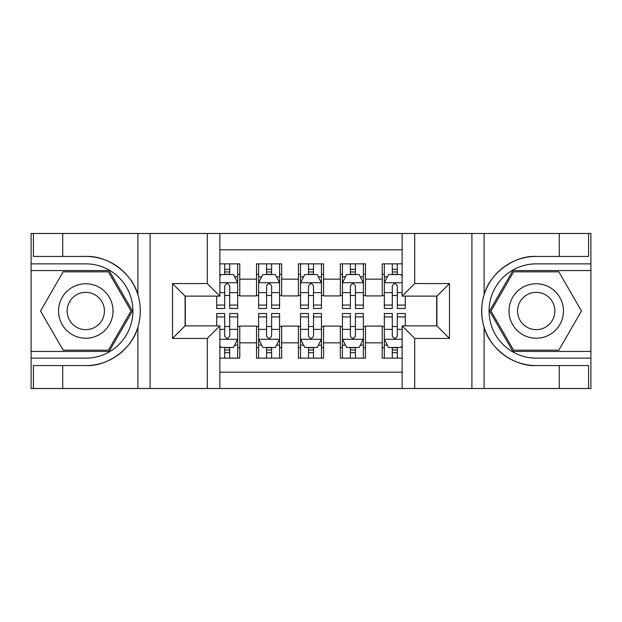 <?xml version="1.0" encoding="UTF-8"?>
<svg xmlns="http://www.w3.org/2000/svg" width="622" height="622" viewBox="0 0 622 622"><rect width="100%" height="100%" fill="white"/><g stroke="black" fill="none" stroke-linecap="round" stroke-linejoin="round"><path stroke-width="0.93" d="M219.861 388.517L402.139 388.517L402.139 325.874L436.916 325.874L436.916 296.126L402.139 296.126L402.139 233.483L219.861 233.483L219.861 296.126L185.084 296.126L185.084 325.874L219.861 325.874L219.861 388.517L62.736 388.517L62.736 365.573L85.782 365.573C107.808 366.692 132.416 348.577 137.897 327.211C141.093 316.411 141.093 305.604 137.897 294.789C132.416 273.423 107.808 255.308 85.782 256.427L62.736 256.427L62.736 233.483L31.1 233.483L31.1 351.438L109.13 351.438L132.47 311L109.13 270.562L31.1 270.562M402.139 263.86L382.235 263.86L382.235 279.154L365.472 279.154L365.472 295.916L382.235 295.916L382.235 279.154M365.472 279.154L365.472 263.86L340.327 263.86L340.327 279.154L323.572 279.154L323.572 295.916L340.327 295.916L340.327 279.154M323.572 279.154L323.572 263.86L298.428 263.86L298.428 279.154L281.673 279.154L281.673 295.916L298.428 295.916L298.428 279.154M281.673 279.154L281.673 263.86L256.528 263.86L256.528 295.916L239.765 295.916L239.765 263.86L219.861 263.86M219.861 358.14L239.765 358.14L239.765 326.083L256.528 326.083L256.528 358.14L281.673 358.14L281.673 326.083L298.428 326.083L298.428 342.846L281.673 342.846M298.428 342.846L298.428 358.14L323.572 358.14L323.572 326.083L340.327 326.083L340.327 342.846L323.572 342.846M340.327 342.846L340.327 358.14L365.472 358.14L365.472 326.083L382.235 326.083L382.235 342.846L365.472 342.846M402.139 249.826L219.861 249.826M219.861 372.174L402.139 372.174M382.235 342.846L382.235 358.14L402.139 358.14M185.294 296.126L185.294 325.874M436.706 325.874L436.706 296.126M224.682 274.333L229.712 274.333M237.674 274.333L239.765 274.333M224.682 295.497L229.712 295.497M237.674 295.497L239.765 295.497M224.682 326.503L229.712 326.503M237.674 326.503L239.765 326.503M224.682 347.667L229.712 347.667M237.674 347.667L239.765 347.667M256.528 295.497L258.62 295.497M266.581 295.497L271.612 295.497M279.573 295.497L281.673 295.497M256.528 274.333L258.62 274.333M266.581 274.333L271.612 274.333M279.573 274.333L281.673 274.333M256.528 326.503L258.62 326.503M266.581 326.503L271.612 326.503M279.573 326.503L281.673 326.503M256.528 347.667L258.62 347.667M266.581 347.667L271.612 347.667M279.573 347.667L281.673 347.667M298.428 326.503L300.527 326.503M308.489 326.503L313.511 326.503M321.473 326.503L323.572 326.503M298.428 347.667L300.527 347.667M308.489 347.667L313.511 347.667M321.473 347.667L323.572 347.667M298.428 274.333L300.527 274.333M308.489 274.333L313.511 274.333M321.473 274.333L323.572 274.333M298.428 295.497L300.527 295.497M308.489 295.497L313.511 295.497M321.473 295.497L323.572 295.497M340.327 326.503L342.427 326.503M350.388 326.503L355.419 326.503M363.38 326.503L365.472 326.503M340.327 347.667L342.427 347.667M350.388 347.667L355.419 347.667M363.38 347.667L365.472 347.667M340.327 274.333L342.427 274.333M350.388 274.333L355.419 274.333M363.38 274.333L365.472 274.333M340.327 295.497L342.427 295.497M350.388 295.497L355.419 295.497M363.38 295.497L365.472 295.497M382.235 326.503L384.326 326.503M392.288 326.503L397.318 326.503M382.235 347.667L384.326 347.667M392.288 347.667L397.318 347.667M382.235 274.333L384.326 274.333M392.288 274.333L397.318 274.333M382.235 295.497L384.326 295.497M392.288 295.497L397.318 295.497M229.712 269.31L224.682 269.31M216.72 305.068L216.72 308.489L224.682 308.489L224.682 305.068L216.72 305.068L216.72 296.126M234.634 276.852L237.674 276.852L237.674 308.489L229.712 308.489L229.712 286.066C228.041 282.839 226.361 282.839 224.682 286.066L224.682 305.068M237.674 276.852L237.674 263.86M237.674 282.924L233.483 274.543L220.911 274.543L219.861 276.642M224.682 274.543L224.682 263.86M229.712 263.86L229.712 274.543M224.682 352.69L229.712 352.69M219.861 345.358L220.911 347.457L233.483 347.457L237.674 339.076L237.674 313.511L229.712 313.511L229.712 316.932L237.674 316.932M237.674 339.076L237.674 358.14M216.72 325.874L216.72 313.511L224.682 313.511L224.682 335.934C226.354 339.161 228.033 339.161 229.712 335.934L229.712 316.932M229.712 347.457L229.712 358.14M224.682 358.14L224.682 347.457M99.396 287.411A27.236 27.236 0 0 0 62.192 297.386A27.236 27.236 0 0 0 72.16 334.589A27.236 27.236 0 0 0 109.371 324.614A27.236 27.236 0 0 0 99.396 287.411M95.104 294.851A18.644 18.644 0 0 0 69.633 301.678A18.644 18.644 0 0 0 76.459 327.149A18.644 18.644 0 0 0 101.93 320.322A18.644 18.644 0 0 0 95.104 294.851M108.399 350.178L63.164 350.178L40.539 311L63.164 271.822L108.399 271.822L131.017 311L108.399 350.178M549.84 287.411A27.236 27.236 0 0 0 512.629 297.386A27.236 27.236 0 0 0 522.604 334.589A27.236 27.236 0 0 0 559.808 324.614A27.236 27.236 0 0 0 549.84 287.411M545.541 294.851A18.644 18.644 0 0 0 520.07 301.678A18.644 18.644 0 0 0 526.896 327.149A18.644 18.644 0 0 0 552.367 320.322A18.644 18.644 0 0 0 545.541 294.851M558.836 350.178L513.601 350.178L490.983 311L513.601 271.822L558.836 271.822L581.461 311L558.836 350.178M207.297 388.517L207.297 338.446L172.519 338.446L172.519 283.554L207.297 283.554L207.297 233.483L150.096 233.483L150.096 388.517M85.782 256.427A54.573 54.573 0 0 1 137.897 294.789L137.897 233.483L62.736 233.483M62.736 388.517L31.1 388.517L31.1 351.438M31.1 358.14L85.782 358.14A47.14 47.14 0 0 0 132.921 311A47.14 47.14 0 0 0 85.782 263.86L31.1 263.86M85.782 365.573A54.573 54.573 0 0 0 137.897 327.211L137.897 388.517M137.897 233.483L150.096 233.483M207.297 233.483L219.861 233.483M62.736 365.573L33.401 365.573L33.401 388.517M62.736 256.427L33.401 256.427L33.401 233.483M207.297 338.446L219.861 325.874M172.519 338.446L185.084 325.874M172.519 283.554L185.084 296.126M207.297 283.554L219.861 296.126M402.139 233.483L559.264 233.483L559.264 256.427L536.218 256.427C514.192 255.308 489.584 273.423 484.103 294.789C480.907 305.589 480.907 316.396 484.103 327.211C489.584 348.577 514.192 366.692 536.218 365.573L559.264 365.573L559.264 388.517L590.9 388.517L590.9 270.562L512.87 270.562L489.53 311L512.87 351.438L590.9 351.438M414.703 233.483L414.703 283.554L449.481 283.554L449.481 338.446L414.703 338.446L414.703 388.517L471.904 388.517L471.904 233.483M484.103 327.211L484.103 388.517L559.264 388.517M559.264 233.483L590.9 233.483L590.9 270.562M590.9 263.86L536.218 263.86A47.14 47.14 0 0 0 489.079 311A47.14 47.14 0 0 0 536.218 358.14L590.9 358.14M536.218 256.427A54.573 54.573 0 0 0 481.646 311A54.573 54.573 0 0 0 536.218 365.573M484.103 388.517L471.904 388.517M414.703 388.517L402.139 388.517M559.264 256.427L588.599 256.427L588.599 233.483M559.264 365.573L588.599 365.573L588.599 388.517M414.703 283.554L402.139 296.126M449.481 283.554L436.916 296.126M449.481 338.446L436.916 325.874M414.703 338.446L402.139 325.874M271.612 269.31L266.581 269.31M279.573 305.068L271.612 305.068L271.612 308.489L279.573 308.489L279.573 282.924L275.383 274.543L262.811 274.543L258.62 282.924L258.62 308.489L266.581 308.489L266.581 305.068L258.62 305.068M258.62 282.924L258.62 263.86M279.573 282.924L279.573 263.86M266.581 274.543L266.581 263.86M271.612 263.86L271.612 274.543M271.612 305.068L271.612 286.066C269.94 282.839 268.261 282.839 266.581 286.066L266.581 305.068M313.511 269.31L308.489 269.31M321.473 305.068L313.511 305.068L313.511 308.489L321.473 308.489L321.473 282.924L317.282 274.543L304.718 274.543L300.527 282.924L300.527 308.489L308.489 308.489L308.489 305.068L300.527 305.068M300.527 282.924L300.527 263.86M321.473 282.924L321.473 263.86M308.489 274.543L308.489 263.86M313.511 263.86L313.511 274.543M313.511 305.068L313.511 286.066C311.84 282.839 310.168 282.839 308.489 286.066L308.489 305.068M355.419 269.31L350.388 269.31M363.38 305.068L355.419 305.068L355.419 308.489L363.38 308.489L363.38 282.924L359.189 274.543L346.617 274.543L342.427 282.924L342.427 308.489L350.388 308.489L350.388 305.068L342.427 305.068M342.427 282.924L342.427 263.86M363.38 282.924L363.38 263.86M350.388 274.543L350.388 263.86M355.419 263.86L355.419 274.543M355.419 305.068L355.419 286.066C353.739 282.839 352.068 282.839 350.388 286.066L350.388 305.068M397.318 269.31L392.288 269.31M402.139 276.642L401.089 274.543L388.517 274.543L384.326 282.924L384.326 308.489L392.288 308.489L392.288 305.068L384.326 305.068M384.326 282.924L384.326 263.86M405.28 296.126L405.28 308.489L397.318 308.489L397.318 286.066C395.646 282.839 393.967 282.839 392.288 286.066L392.288 305.068M392.288 274.543L392.288 263.86M397.318 263.86L397.318 274.543M266.581 352.69L271.612 352.69M258.62 316.932L266.581 316.932L266.581 313.511L258.62 313.511L258.62 339.076L262.811 347.457L275.383 347.457L279.573 339.076L279.573 313.511L271.612 313.511L271.612 316.932L279.573 316.932M279.573 339.076L279.573 358.14M258.62 339.076L258.62 358.14M271.612 347.457L271.612 358.14M266.581 358.14L266.581 347.457M266.581 316.932L266.581 335.934C268.261 339.161 269.932 339.161 271.612 335.934L271.612 316.932M308.489 352.69L313.511 352.69M300.527 316.932L308.489 316.932L308.489 313.511L300.527 313.511L300.527 339.076L304.718 347.457L317.282 347.457L321.473 339.076L321.473 313.511L313.511 313.511L313.511 316.932L321.473 316.932M321.473 339.076L321.473 358.14M300.527 339.076L300.527 358.14M313.511 347.457L313.511 358.14M308.489 358.14L308.489 347.457M308.489 316.932L308.489 335.934C310.16 339.161 311.832 339.161 313.511 335.934L313.511 316.932M350.388 352.69L355.419 352.69M342.427 316.932L350.388 316.932L350.388 313.511L342.427 313.511L342.427 339.076L346.617 347.457L359.189 347.457L363.38 339.076L363.38 313.511L355.419 313.511L355.419 316.932L363.38 316.932M363.38 339.076L363.38 358.14M342.427 339.076L342.427 358.14M355.419 347.457L355.419 358.14M350.388 358.14L350.388 347.457M350.388 316.932L350.388 335.934C352.06 339.161 353.739 339.161 355.419 335.934L355.419 316.932M392.288 352.69L397.318 352.69M405.28 316.932L405.28 313.511L397.318 313.511L397.318 316.932L405.28 316.932L405.28 325.874M387.366 345.148L384.326 345.148L384.326 313.511L392.288 313.511L392.288 335.934C393.959 339.161 395.639 339.161 397.318 335.934L397.318 316.932M384.326 345.148L384.326 358.14M384.326 339.076L388.517 347.457L401.089 347.457L402.139 345.358M397.318 347.457L397.318 358.14M392.288 358.14L392.288 347.457M256.528 342.846L239.765 342.846M256.528 279.154L239.765 279.154M237.565 282.715L219.861 282.715M237.674 305.068L229.712 305.068M224.682 292.635L219.861 292.635M237.674 292.635L229.712 292.635M229.712 271.977L224.682 271.977M219.861 339.285L237.565 339.285M237.674 345.148L234.634 345.148M216.72 316.932L224.682 316.932M229.712 329.365L237.674 329.365M219.861 329.365L224.682 329.365M224.682 350.023L229.712 350.023M484.103 233.483L484.103 294.789M279.472 282.715L258.729 282.715M258.62 276.852L261.66 276.852M276.533 276.852L279.573 276.852M266.581 292.635L258.62 292.635M279.573 292.635L271.612 292.635M271.612 271.977L266.581 271.977M321.372 282.715L300.628 282.715M300.527 276.852L303.559 276.852M318.441 276.852L321.473 276.852M308.489 292.635L300.527 292.635M321.473 292.635L313.511 292.635M313.511 271.977L308.489 271.977M363.271 282.715L342.528 282.715M342.427 276.852L345.467 276.852M360.34 276.852L363.38 276.852M350.388 292.635L342.427 292.635M363.38 292.635L355.419 292.635M355.419 271.977L350.388 271.977M402.139 282.715L384.435 282.715M384.326 276.852L387.366 276.852M405.28 305.068L397.318 305.068M392.288 292.635L384.326 292.635M402.139 292.635L397.318 292.635M397.318 271.977L392.288 271.977M258.729 339.285L279.472 339.285M279.573 345.148L276.533 345.148M261.66 345.148L258.62 345.148M271.612 329.365L279.573 329.365M258.62 329.365L266.581 329.365M266.581 350.023L271.612 350.023M300.628 339.285L321.372 339.285M321.473 345.148L318.441 345.148M303.559 345.148L300.527 345.148M313.511 329.365L321.473 329.365M300.527 329.365L308.489 329.365M308.489 350.023L313.511 350.023M342.528 339.285L363.271 339.285M363.38 345.148L360.34 345.148M345.467 345.148L342.427 345.148M355.419 329.365L363.38 329.365M342.427 329.365L350.388 329.365M350.388 350.023L355.419 350.023M384.435 339.285L402.139 339.285M384.326 316.932L392.288 316.932M397.318 329.365L402.139 329.365M384.326 329.365L392.288 329.365M392.288 350.023L397.318 350.023"/></g></svg>
